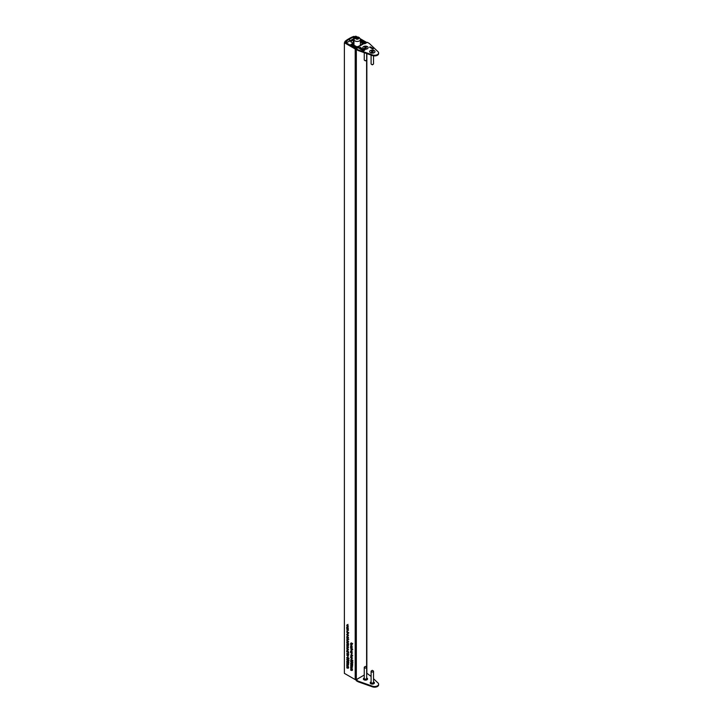 <?xml version="1.0" encoding="UTF-8"?>
<svg xmlns="http://www.w3.org/2000/svg" width="723" height="723" viewBox="0 0 723 723"><rect width="100%" height="100%" fill="white"/><g stroke="black" fill="none" stroke-linecap="round" stroke-linejoin="round"><path stroke-width="1.08" d="M348.052 626.461L347.293 626.904M347.591 631.477L347.293 631.992M348.052 633.312L348.802 632.869L347.944 632.345L348.233 633.194L347.483 633.637L346.751 631.45L348.802 632.833M347.293 636.574L347.944 637.361M351.866 664.31L352.526 663.967M351.785 659.186L351.17 659.611M351.387 660.343L352.752 661.184M351.197 657.198L351.839 657.984M351.486 648.17L351.197 648.685M351.947 650.004L352.707 649.561M348.052 639.81L347.293 640.244M348.052 641.554L348.567 641.617M348.052 650.004L347.293 650.438M347.89 663.759L348.631 664.735M351.324 642.883L352.697 643.678L351.514 643L352.11 644.401L351.414 643.118L350.646 643.651L351.215 643.253M347.89 656.936L347.275 657.361M347.492 658.093L348.848 658.942M357.831 47.474L357.09 47.04L357.948 46.552L356.575 46.679L353.61 44.971A0.804 0.47 0 0 0 352.472 44.971L356.746 47.438A0.804 0.47 180 0 1 356.746 48.098L356.349 48.324A0.804 0.47 180 0 1 355.21 48.324L344.952 42.404L344.374 42.729L355.21 48.983A0.804 0.47 0 0 0 356.204 49.056M351.785 668.992L352.526 669.959M348.052 654.134L347.293 654.568M348.052 655.878L348.567 655.942M348.323 659.611L347.899 660.072M347.989 658.626L347.338 658.843L346.706 657.686L347.32 657.261L348.802 658.915L347.275 659.123M348.441 660.207L348.848 660.714M347.89 666.742L348.631 667.718M347.971 662.069L348.631 661.717M347.474 648.423L348.016 648.115M348.016 649.625L348.522 649.733M348.052 647.925L347.293 648.341M347.474 644.401L348.016 644.103M348.016 645.603L348.522 645.711M348.052 643.913L347.293 644.329M351.947 650.357L351.197 650.799M351.984 643.967L351.197 644.265M351.486 654.378L351.197 654.884M351.947 656.204L352.707 655.761M352.218 661.852L351.794 662.322M351.884 660.876L351.233 661.084L350.601 659.936L351.215 659.512L352.697 661.165L351.17 661.373M352.336 662.458L352.743 662.964M351.785 666.01L352.526 666.977M347.474 634.152L348.016 633.854M348.016 635.354L348.522 635.463M348.052 633.664L347.293 634.08M348.043 624.383L347.293 624.88M348.115 628.513L346.751 628.142L346.724 627.23L347.483 626.787L347.944 628.621L348.233 628.106M346.95 627.103L347.483 626.787M348.233 633.194L347.709 633.511M346.941 632.191L347.203 631.703M347.853 637.162L348.025 638.12L346.724 636.909L347.853 637.162M347.944 637.225L347.474 637.632M346.904 636.999L346.923 636.538M351.649 663.569L352.643 664.383L352.643 665.332L352.435 664.428L351.911 664.003L351.297 664.645L350.601 663.434L351.161 663.054L351.306 664.437L351.649 663.569M351.161 663.108L350.601 663.434L351.161 663.054M351.306 664.437L351.92 664.039M352.697 661.165L352.173 661.518L352.688 661.22M351.758 660.949L351.233 661.084L351.803 660.759M350.646 656.71L352.11 657.55L350.827 656.601M351.749 657.785L351.92 658.743L350.619 657.523L351.749 657.785M351.848 657.849L351.369 658.255M350.646 645.982L352.11 646.615L352.083 647.401L350.827 645.883M351.098 648.395L352.697 649.525L351.839 649.037L352.128 649.887L351.378 650.329L350.836 648.893M352.128 649.887L351.604 650.203M350.646 652.661L352.11 653.294L352.083 654.08L350.827 652.553M347.474 640.135L347.998 641.952L346.724 640.578L347.474 640.135L346.95 640.451M348.233 641.446L348.052 641.916M348.215 643.569L348.802 644.211L348.215 644.374L346.751 643.027L348.215 643.569M346.751 646.154L348.215 646.796L348.233 647.654L346.751 647.428L348.061 647.519L346.932 646.055M348.233 647.654L347.682 647.745M348.115 652.047L348.802 652.86L346.751 651.676L346.724 650.772L347.483 650.329L347.926 652.155L348.233 651.649M346.95 650.637L347.483 650.329M346.751 662.611L348.215 663.244L348.233 665.196L346.751 664.916L348.061 665.061L346.751 663.759L348.061 663.904L346.932 662.503M348.233 665.196L347.727 665.259M347.546 665.16L348.206 664.97M347.32 664.085L348.206 663.822M348.802 658.915L348.278 659.268L348.793 658.969M347.862 658.698L347.338 658.843L347.908 658.508M348.215 653.791L348.802 654.423L348.215 654.586L346.751 653.249L348.215 653.791M344.374 42.729L344.374 673.348L355.21 679.593L355.21 48.983M350.646 667.844L352.11 668.477L352.128 670.429L350.646 670.149L351.956 670.293L350.646 668.992L351.956 669.137L350.827 667.736M352.128 670.429L351.622 670.492M351.441 670.393L352.101 670.203M351.215 669.317L352.11 669.055M347.474 654.46L347.998 656.276L346.724 654.902L347.474 654.46L346.95 654.776M348.233 655.77L348.052 656.24M348.278 660.831L348.287 659.683L348.802 660.668L348.278 661.039L346.706 659.448L347.293 659.024L347.329 660.397L347.754 659.936L348.278 660.831L348.775 660.442M348.802 660.668L348.278 661.039L348.793 660.741M347.329 660.397L347.754 659.936M346.751 665.594L348.215 666.226L348.233 668.179L346.751 667.898L348.061 668.043L346.751 666.742L348.061 666.886L346.932 665.485M348.233 668.179L347.727 668.242M347.546 668.142L348.206 667.962M347.32 667.076L348.206 666.805M347.754 661.328L348.748 662.132L348.748 663.081L348.54 662.178L348.016 661.753L347.401 662.395L346.706 661.184L347.266 660.804L347.411 662.196L347.754 661.328M347.266 660.858L346.706 661.184L347.266 660.804M347.411 662.196L348.17 661.662M347.609 648.35L346.904 648.748L347.13 649.679L346.724 648.676L347.962 648.73L347.953 650.058L347.447 648.45L346.904 648.748M346.941 648.549L347.474 648.26M347.609 644.329L346.904 644.735L347.13 645.666L346.724 644.654L347.474 644.238L347.962 644.717L347.953 646.046L347.447 644.428L346.904 644.735M346.941 644.536L347.474 644.238M346.751 642.024L348.215 642.657L348.188 643.443L346.932 641.916M346.751 638.038L348.802 639.213L347.935 638.716L348.233 639.53L346.751 639.304L348.061 639.394L346.932 637.93M348.233 639.53L347.682 639.629M352.011 652.417L350.646 652.038L350.619 651.134L351.378 650.691L351.839 652.517L352.128 652.01M350.854 650.998L351.378 650.691M351.929 648.26L352.11 647.474L352.11 648.748L350.827 647.031L350.646 647.871L350.646 646.543L352.11 648.16M350.845 644.464L352.11 644.699L350.8 644.699L352.11 646.208L350.619 644.6L351.414 644.292M351.297 644.229L350.8 644.699M351.098 654.604L352.697 655.734L351.839 655.237L352.128 656.095L351.378 656.538L350.836 655.092M352.128 656.095L351.604 656.403M352.173 663.081L352.182 661.934L352.697 662.919L352.173 663.289L350.601 661.699L351.188 661.265L351.224 662.648L351.649 662.187L352.173 663.081L352.67 662.693M352.697 662.919L352.173 663.289L352.688 662.991M351.224 662.648L351.649 662.187M350.646 664.862L352.11 665.494L352.128 667.446L350.646 667.166L351.956 667.311L350.646 666.01L351.956 666.154L350.827 664.753M352.128 667.446L351.622 667.51M351.441 667.41L352.101 667.221M351.215 666.335L352.11 666.064M347.609 634.08L346.904 634.487L347.13 635.418L346.724 634.405L347.474 633.99L347.962 634.469L347.953 635.797L347.447 634.179L346.904 634.487M346.941 634.288L347.474 633.99M346.751 628.82L348.215 629.453L348.233 630.311L346.751 630.085L348.061 630.176L346.932 628.712M348.233 630.311L347.682 630.411M347.474 624.717L347.899 626.669L347.483 624.925L347.067 626.19L346.724 625.214L347.474 624.717L346.941 625.088M347.799 626.443L348.224 625.883M347.646 624.835L346.904 625.314M352.472 44.971L352.472 45.441M356.349 49.48L356.349 679.593L364.256 675.029M366.823 42.612A0.804 0.47 0 0 0 366.606 42.404L360.217 38.708M357.334 37.045L355.779 36.15L355.21 37M355.21 36.475L356.331 37.126M360.397 39.476L365.467 42.404A0.804 0.47 180 0 1 365.467 43.064L365.07 43.29A0.804 0.47 180 0 1 363.931 43.29L360.397 41.256M360.397 41.916L362.621 43.19L361.825 44.428M361.825 43.651L362.395 44.103M362.395 43.986L363.244 43.606M366.85 53.592L366.85 673.348A0.804 0.47 180 0 1 366.678 673.628M356.349 679.593A0.804 0.47 180 0 1 355.21 679.593M347.917 660.289L347.347 660.614M351.215 643.027L350.646 643.353M348.224 649.362L347.618 649.85L347.618 648.567L347.447 649.95M348.224 645.341L347.618 645.829L347.618 644.555L347.447 645.937M351.613 657.93L351.044 658.264M351.812 662.539L351.242 662.864M347.718 637.315L347.148 637.641M348.224 635.092L347.618 635.58L347.618 634.306L347.447 635.689M348.224 651.45L347.483 650.537L346.904 650.881L347.483 651.893L348.061 651.55L347.483 651.893M347.646 650.447L346.904 650.881M348.224 627.916L347.483 626.995L346.904 627.338L347.483 628.35L348.061 628.007L347.483 628.35M347.646 626.904L346.904 627.338M346.904 632.417L347.483 633.429L348.061 633.086L347.483 632.074L346.904 632.417L347.664 631.974M347.483 633.429L348.224 632.996M352.67 660.93L352.182 660.397L352.182 661.31M352.336 660.307L351.848 660.668M352.218 660.207L351.649 660.56L351.206 659.719L351.224 660.876M351.369 659.629L350.8 660.054M350.8 655.318L351.378 656.33L351.956 655.987L351.378 654.975L350.8 655.318L351.559 654.866M351.378 656.33L352.119 655.888M350.8 649.109L351.378 650.122L351.956 649.778L351.378 648.766L350.8 649.109L351.559 648.667M351.378 650.122L352.119 649.688M352.119 651.812L351.378 650.899L350.8 651.242L351.378 652.254L351.956 651.911L351.378 652.254M351.541 650.799L350.8 651.242M348.224 641.247L347.474 640.343L346.904 640.677L347.474 641.672L348.061 641.346L347.474 641.672M347.636 640.244L346.904 640.677M348.775 658.68L348.287 658.147L348.287 659.069M348.441 658.057L347.953 658.418M348.323 657.984L347.754 658.31L347.311 657.469L347.329 658.626M347.474 657.379L346.904 657.813M348.224 655.571L347.474 654.667L346.904 655.002L347.474 655.996L348.061 655.671L347.474 655.996M347.636 654.577L346.904 655.002M354.975 37.695L353.655 37.054A26.85 15.508 0 0 0 349.534 39.105A26.85 15.508 0 0 0 345.983 41.482L347.501 42.214L354.342 38.337M353.89 45.133L353.89 43.633L351.026 41.979A0.831 0.479 180 0 1 351.107 41.247L353.294 39.982A0.831 0.479 180 0 1 353.954 39.846M360.397 40.786L363.172 41.889L363.172 42.856M363.172 41.889L364.988 42.413L360.397 39.765M355.734 37.298L354.469 36.566A0.804 0.47 0 0 0 353.448 36.511A26.85 15.508 0 0 0 348.875 38.744A26.85 15.508 0 0 0 345.079 41.347A0.804 0.47 0 0 0 345.106 41.979L345.106 42.494M345.106 41.979L346.444 43.263M346.444 42.747L348.161 44.257M348.161 43.976L355.228 48.052L355.752 47.89L354.306 46.498L350.845 44.437L352.598 43.57L353.303 44.862M351.107 41.247L351.107 42.033M353.89 43.633L353.303 43.976M349.534 41.256L349.534 39.105M353.655 38.834L353.655 37.054M353.899 38.653L353.899 37.054M355.824 38.066L356.186 38.843L358.527 38.482L358.165 37.704L356.819 37.497L355.824 38.066M356.819 38.943L356.819 37.497M358.165 38.69L358.165 37.704M374.189 50.529A2.657 1.536 0 0 0 370.429 50.529A2.657 1.536 0 0 0 370.429 52.707L370.429 52.707A2.657 1.536 0 0 0 374.189 52.707A2.657 1.536 0 0 0 374.189 50.529M367.347 46.579A2.657 1.536 0 0 0 363.588 46.579A2.657 1.536 0 0 0 363.588 48.757L363.588 48.757A2.657 1.536 0 0 0 367.347 48.757A2.657 1.536 0 0 0 367.347 46.579M371.541 48.314L372.535 48.061L371.703 48.45M372.083 48.459L372.598 48.36M369.507 47.14L370.492 46.887L369.67 47.266M370.04 47.284L370.565 47.185M363.208 50.402L362.594 50.438L362.63 49.833L363.687 49.797L363.57 50.42L362.783 49.959M362.594 50.438L362.63 49.833L363.687 49.797L363.615 50.393M360.913 49.444L360.406 48.83L361.717 48.658L360.913 49.444M360.452 49.209L360.958 48.793M360.958 48.929L361.654 48.893M360.913 48.694L361.889 49.028M358.888 48.278L360.144 47.32L360.885 47.763L358.888 48.278M358.798 48.224L360.144 47.447L360.813 48.188M356.204 48.739L358.201 49.887L358.201 50.547L356.204 49.399L356.204 48.739L358.744 47.275L358.174 46.941A1.211 0.696 -120 0 0 357.569 46.887A1.211 0.696 -120 0 0 357.352 47.194M357.569 46.887L363.615 43.398A1.211 0.696 60 0 1 364.22 43.452L364.79 43.787L367.32 42.323L369.317 43.47L378.03 51.722A4.031 2.332 180 0 1 378.626 52.933A4.031 2.332 180 0 1 376.566 54.966A4.031 2.332 180 0 1 372.49 54.921L358.201 49.887M360.054 48.947L361.518 48.107L360.054 48.947M361.355 49.706L362.241 48.983L362.856 49.607L361.355 49.706M362.277 49.309L362.856 49.607M361.961 50.05L362.548 49.336M363.624 50.935L364.817 50.041L363.669 50.7M363.416 50.917L364.13 50.068M370.339 47.673L370.872 47.122L370.42 47.582L371.441 47.447L370.836 47.826L371.866 47.691L370.339 47.673M371.197 48.17L372.092 47.826L371.197 48.17M372.246 48.721L373.24 48.477L372.417 48.857M372.788 48.866L373.303 48.766M358.201 50.547L372.49 55.581A4.031 2.332 0 0 0 376.566 55.626A4.031 2.332 0 0 0 378.626 53.592L378.626 52.933M359.656 47.835L360.696 47.835M359.973 48.911L361.328 47.998M361.111 49.209L360.605 48.929L361.346 49.11M361.283 49.661L362.241 48.983M362.594 50.574L362.63 49.968M363.687 49.923L363.615 50.52M362.946 49.869L363.651 50.077M370.086 47.23L370.565 47.311M370.312 47.655L370.872 47.122M372.119 48.405L372.598 48.486M372.833 48.812L373.303 48.902M373.791 682.232L373.791 682.232A2.097 1.211 180 0 1 374.397 682.991M370.221 682.991A2.097 1.211 180 0 1 370.827 682.232L371.098 682.069M373.52 681.897A2.097 1.211 180 0 1 373.791 682.033A2.097 1.211 180 0 1 374.406 682.892A2.097 1.211 180 0 1 373.113 684.003A2.097 1.211 180 0 1 370.827 683.741A2.097 1.211 180 0 1 370.212 682.892A2.097 1.211 180 0 1 371.098 681.897M366.678 678.12L366.95 678.282A2.097 1.211 180 0 1 367.555 679.042M363.38 679.042A2.097 1.211 180 0 1 363.985 678.282L364.256 678.12M366.678 677.948A2.097 1.211 180 0 1 366.95 678.084A2.097 1.211 180 0 1 367.564 678.942A2.097 1.211 180 0 1 366.272 680.054A2.097 1.211 180 0 1 363.985 679.792A2.097 1.211 180 0 1 363.371 678.942A2.097 1.211 180 0 1 364.256 677.948M356.204 680.009L356.204 680.668L358.201 681.816L372.49 686.85A4.031 2.332 0 0 0 376.566 686.895A4.031 2.332 0 0 0 378.626 684.862L378.626 684.202A4.031 2.332 180 0 1 376.566 686.235A4.031 2.332 180 0 1 372.49 686.19L358.201 681.156L356.204 680.009L358.454 678.382M373.52 678.725L378.03 682.991A4.031 2.332 180 0 1 378.626 684.202M366.678 673.963L367.32 673.592L371.098 676.43M358.201 681.816L358.201 681.156M365.504 668.088A1.211 0.696 180 0 1 364.256 667.383A1.211 0.696 180 0 1 364.618 666.895L365.467 666.398L366.326 666.895A1.211 0.696 180 0 1 366.678 667.383A1.211 0.696 180 0 1 365.504 668.088M366.678 667.383L366.678 678.409A1.211 0.696 180 0 1 365.504 679.114A1.211 0.696 180 0 1 364.256 678.409L364.256 667.383M372.309 670.348L373.167 670.845A1.211 0.696 180 0 1 373.52 671.333A1.211 0.696 180 0 1 372.77 671.983A1.211 0.696 180 0 1 371.459 671.83A1.211 0.696 180 0 1 371.098 671.333A1.211 0.696 180 0 1 371.459 670.845L372.309 670.348L373.167 670.845M373.52 671.333L373.52 682.358A1.211 0.696 180 0 1 372.77 683.009A1.211 0.696 180 0 1 371.459 682.855A1.211 0.696 180 0 1 371.098 682.358L371.098 671.333M366.326 60.37L365.467 60.868L364.618 60.37A1.211 0.696 0 0 0 366.326 60.37A1.211 0.696 0 0 0 366.678 59.882L366.678 53.538M367.338 48.766A2.621 1.509 0 0 0 367.32 46.634A2.621 1.509 0 0 0 363.624 46.624A2.621 1.509 0 0 0 363.606 48.766M366.444 47.275L364.726 47.14L365.088 47.772L364.5 48.134L366.209 48.26L365.856 47.628L366.444 47.275M364.256 52.68L364.256 59.882A1.211 0.696 0 0 0 364.618 60.37L365.467 60.868M373.167 64.32L372.309 64.817L371.459 64.32A1.211 0.696 0 0 0 373.167 64.32A1.211 0.696 0 0 0 373.52 63.832L373.52 55.834M374.18 52.716A2.621 1.509 0 0 0 374.162 50.583A2.621 1.509 0 0 0 370.465 50.574A2.621 1.509 0 0 0 370.447 52.716M373.276 51.225L371.568 51.089L371.92 51.722L371.342 52.083L373.05 52.21L372.697 51.577L373.276 51.225M371.098 55.093L371.098 63.832A1.211 0.696 0 0 0 371.459 64.32L372.309 64.817M356.746 48.098L356.746 47.438M366.606 667.157L366.606 60.108M365.467 43.064L365.467 42.404M353.294 39.982L353.294 43.29M362.295 41.88L362.295 42.35M362.386 41.898L362.386 42.404M363.109 41.898L363.109 42.82M364.537 42.675L364.537 43.425M364.88 42.675L364.88 43.371M364.988 42.612L364.988 43.335M355.68 47.989L355.68 48.459M352.246 43.57L352.246 45.305M352.598 43.57L352.598 44.907M353.728 38.78L353.728 36.756M353.836 38.708L353.836 36.756M356.032 37.614A1.609 0.931 0 0 0 356.032 38.934A1.609 0.931 0 0 0 358.319 38.934A1.609 0.931 0 0 0 358.319 37.614A1.609 0.931 0 0 0 356.032 37.614M359.458 40.904A3.226 1.862 180 0 1 355.942 41.31A3.226 1.862 180 0 1 353.954 39.593L355.228 37.533C357.912 36.394 359.638 37.081 360.397 39.593A3.226 1.862 180 0 1 359.458 40.904M364.22 43.452L358.174 46.941M372.49 54.921L372.49 55.581M372.49 686.85L372.49 686.19M365.287 47.935L365.287 47.465M365.368 47.926L365.368 47.474M365.576 47.926L365.576 47.474M365.648 47.935L365.648 47.465M372.128 51.884L372.128 51.414M372.209 51.875L372.209 51.423M372.417 51.875L372.417 51.423M372.49 51.884L372.49 51.414M351.857 669.362L352.426 669.037M351.857 670.528L352.426 670.194M348.477 660.849L349.046 660.524M347.6 660.424L348.17 660.09M347.962 667.121L348.531 666.787M347.962 668.278L348.531 667.944M347.962 664.13L348.531 663.804M347.962 665.296L348.531 664.961M347.718 662.232L348.287 661.907M347.04 661.012L347.609 660.686M347.058 648.404L347.627 648.07M347.962 647.781L348.531 647.447M347.058 644.383L347.627 644.057M347.962 639.656L348.531 639.322M350.935 644.365L351.505 644.039M351.188 658.066L351.758 657.74M350.926 657.388L351.495 657.062M351.604 657.984L352.173 657.659M351.848 658.508L352.417 658.174M352.372 663.099L352.941 662.765M351.495 662.666L352.065 662.34M351.613 664.482L352.182 664.148M350.935 663.262L351.505 662.928M351.857 666.38L352.426 666.055M351.857 667.537L352.426 667.212M347.031 636.773L347.6 636.439M347.709 637.361L348.278 637.035M347.953 637.885L348.522 637.559M347.058 634.134L347.627 633.809M347.962 630.438L348.531 630.113M347.085 624.889L347.655 624.564M347.871 626.416L348.441 626.082M347.899 635.571L348.468 635.246M347.89 651.938L348.459 651.613M347.076 650.501L347.646 650.176M347.89 628.395L348.459 628.07M347.076 626.958L347.646 626.633M347.076 632.029L347.646 631.703M347.89 633.465L348.459 633.14M352.381 661.319L352.951 660.994M351.984 660.388L352.553 660.054M351.495 660.894L352.065 660.569M350.944 659.692L351.514 659.358M350.971 654.93L351.541 654.595M351.785 656.367L352.354 656.032M350.971 648.721L351.541 648.395M351.785 650.158L352.354 649.832M351.785 652.3L352.354 651.965M350.971 650.863L351.541 650.528M347.89 641.717L348.459 641.382M347.067 640.298L347.636 639.972M347.899 645.82L348.468 645.494M347.899 649.841L348.468 649.516M348.486 659.078L349.055 658.743M348.088 658.138L348.658 657.803M347.6 658.644L348.17 658.319M347.049 657.442L347.618 657.117M347.89 656.041L348.459 655.707M347.067 654.622L347.636 654.297M365.061 42.512L365.061 43.299M344.88 41.654L344.88 42.44M355.752 47.89L355.752 48.468M353.954 45.169L353.954 39.593M360.397 45.251L360.397 39.593"/></g></svg>
